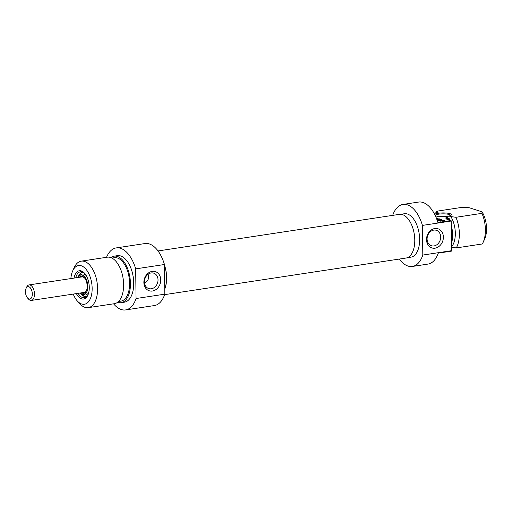 <?xml version="1.0" encoding="UTF-8"?>
<svg xmlns="http://www.w3.org/2000/svg" width="512" height="512" viewBox="0 0 512 512"><rect width="100%" height="100%" fill="white"/><g stroke="black" fill="none" stroke-linecap="round" stroke-linejoin="round"><path stroke-width="0.77" d="M440.134 220.928L441.824 220.723L439.168 220.41L440.134 221.184M439.11 220.602L439.117 220.928M439.078 220.589L439.078 220.922M438.963 220.48L439.002 220.896M438.963 220.531L438.97 220.883M439.61 220.077L444.71 220.55L440.186 221.184L437.99 220.557L439.61 220.333M438.906 220.166L438.918 220.87M438.304 220.269L438.31 220.672M441.114 220.166L441.114 220.493M436.237 217.843L437.971 218.464L436.595 218.726M436.736 218.438L436.39 218.214M436.934 219.642L438.234 218.995L438.24 219.514M438.214 219.027L438.221 219.52M436.678 218.95L439.424 218.867L437.555 219.904L441.6 219.558L437.139 220.198M438.138 218.733L436.774 219.194M433.958 213.101L438.042 212.48L436.794 211.187L462.835 207.238L469.267 207.744L482.086 211.84L481.946 213.344L455.904 217.293L450.861 216.576L445.933 217.325L449.075 218.33L445.792 218.829L451.04 220.506L437.894 222.496A31.36 16.627 -98.6 0 0 418.573 202.074L402.963 204.442A31.36 16.627 81.4 0 1 422.438 225.402L451.2 221.037A31.36 16.627 -98.6 0 0 451.04 220.506M435.341 215.795A8.627 1.856 -0.7 0 0 435.578 215.872A8.627 1.856 -0.7 0 0 444.339 216.589A8.627 1.856 -0.7 0 0 451.226 215.085A8.627 1.856 -0.7 0 0 445.082 212.96A8.627 1.856 -0.7 0 0 434.605 214.298M451.238 247.2L456.282 247.917L482.317 243.968A23.52 12.467 81.4 0 0 483.034 242.586A23.52 12.467 81.4 0 0 481.946 213.344M412.365 266.458L427.974 264.09A31.36 16.627 -98.6 0 0 438.266 253.12L451.411 251.13A31.36 16.627 -98.6 0 0 451.558 250.694L422.803 255.053A31.36 16.627 81.4 0 1 412.365 266.458A31.36 16.627 81.4 0 1 399.309 259.059M435.117 215.322A7.84 1.69 179.3 0 1 443.539 213.856A7.84 1.69 179.3 0 1 450.656 215.45A7.84 1.69 179.3 0 1 450.656 215.456M483.034 242.586L484.576 239.258A19.603 10.394 -98.6 0 0 482.086 211.84M456.282 247.917A23.52 12.467 -98.6 0 0 455.904 217.293M451.514 246.899A19.603 10.394 -98.6 0 0 450.861 216.576M451.475 243.891A23.52 12.467 -98.6 0 0 451.245 224.73M449.805 220.109A23.52 12.467 -98.6 0 0 449.075 218.33M392.685 215.373A31.36 16.627 81.4 0 1 402.963 204.442M451.558 250.694L451.2 221.037M433.779 230.106A8.102 6.643 -72.3 0 1 436.346 230.298A8.102 6.643 -72.3 0 1 440.211 240.038A8.102 6.643 -72.3 0 1 431.411 245.734A8.102 6.643 -72.3 0 1 427.194 237.51A8.102 6.643 -72.3 0 1 433.779 230.106M434.829 228.531A10.061 8.256 107.7 0 0 427.699 244.378A10.061 8.256 107.7 0 0 442.31 242.163A10.061 8.256 107.7 0 0 434.829 228.531M422.438 225.402L422.803 255.053M436.794 211.187A23.52 12.467 -98.6 0 0 435.974 212.794M400.736 214.291L404.378 213.741A21.952 11.635 81.4 0 1 419.174 233.702A21.952 11.635 81.4 0 1 410.957 257.152L407.315 257.702M164.448 264.986A22.093 11.712 81.4 0 1 164.742 289.024M164.646 294.63L406.048 258.035A22.093 11.712 -98.6 0 0 414.317 234.438A22.093 11.712 -98.6 0 0 399.424 214.355L158.029 250.95M144.525 283.027C148.186 281.043 149.376 278.125 148.096 274.259M111.936 258.08L114.336 257.715A21.952 11.635 81.4 0 1 129.133 277.677A21.952 11.635 81.4 0 1 120.915 301.126L118.515 301.491M77.344 300.998L79.802 303.718A23.52 12.467 -98.6 0 0 88.288 307.654A23.52 12.467 -98.6 0 0 97.581 288.499A23.52 12.467 -98.6 0 0 81.235 261.146A23.52 12.467 -98.6 0 0 74.298 267.418L72.755 270.746A19.603 10.394 81.4 0 1 84.608 267.802A19.603 10.394 81.4 0 1 92.154 288.314A19.603 10.394 81.4 0 1 77.344 300.998A19.603 10.394 81.4 0 1 73.235 294.08M70.88 278.573A19.603 10.394 81.4 0 1 72.755 270.746M88.064 294.707A13.133 6.963 81.4 0 1 84.429 297.734A13.133 6.963 81.4 0 1 78.112 293.338M75.763 277.837A13.133 6.963 81.4 0 1 80.493 271.763A13.133 6.963 81.4 0 1 84.858 273.581M76.378 293.6A14.31 7.584 -98.6 0 0 87.834 295.232A14.31 7.584 -98.6 0 0 89.274 287.392A14.31 7.584 -98.6 0 0 84.486 273.146A14.31 7.584 -98.6 0 0 74.022 278.099M151.328 288.781A8.102 6.643 -72.3 0 1 148.768 288.582A8.102 6.643 -72.3 0 1 144.902 278.842A8.102 6.643 -72.3 0 1 153.696 273.146A8.102 6.643 -72.3 0 1 157.92 281.37A8.102 6.643 -72.3 0 1 151.328 288.781M152.422 291.034A10.061 8.256 107.7 0 0 159.546 275.187A10.061 8.256 107.7 0 0 144.934 277.402A10.061 8.256 107.7 0 0 152.422 291.034M106.515 257.312A31.36 16.627 81.4 0 1 116.211 247.91A31.36 16.627 81.4 0 1 135.686 268.87L136.051 298.528A31.36 16.627 81.4 0 1 125.613 309.926A31.36 16.627 81.4 0 1 113.568 303.827M125.613 309.926L154.368 305.568A31.36 16.627 -98.6 0 0 164.806 294.163L136.051 298.528M164.806 294.163L164.442 264.512A31.36 16.627 -98.6 0 0 144.966 243.552L116.211 247.91M135.686 268.87L164.442 264.512M81.235 261.146L107.27 257.197A23.52 12.467 81.4 0 1 123.616 284.55A23.52 12.467 81.4 0 1 114.323 303.712L88.288 307.654M164.454 265.229A21.952 11.635 81.4 0 1 164.742 288.787M110.822 257.587A23.52 12.467 81.4 0 1 114.099 256.16A23.52 12.467 81.4 0 1 130.445 283.514A23.52 12.467 81.4 0 1 121.152 302.675A23.52 12.467 81.4 0 1 117.6 302.285M114.099 256.16L117.389 255.667A23.52 12.467 81.4 0 1 133.728 283.014A23.52 12.467 81.4 0 1 124.435 302.176L121.152 302.675M78.157 277.472A9.85 5.222 81.4 0 1 79.814 275.462A9.85 5.222 81.4 0 1 87.827 286.547A9.85 5.222 81.4 0 1 82.688 294.406A9.85 5.222 81.4 0 1 80.506 292.979M88.858 292.038A10.586 5.613 81.4 0 1 84.346 294.874L82.688 294.406M79.814 275.462L81.261 274.522A10.586 5.613 81.4 0 1 86.406 275.891M79.334 277.293A8.678 4.602 81.4 0 1 81.158 276.173A8.678 4.602 81.4 0 1 87.187 286.336A8.678 4.602 81.4 0 1 83.757 293.325A8.678 4.602 81.4 0 1 81.69 292.8M83.923 293.299A8.678 4.602 81.4 0 1 82.016 292.749M79.667 277.242A8.678 4.602 81.4 0 1 81.325 276.154M28.813 286.746A6.272 3.328 81.4 0 1 32.25 295.213A6.272 3.328 81.4 0 1 27.565 298.022A6.272 3.328 81.4 0 1 26.099 288.346A6.272 3.328 81.4 0 1 28.813 286.746M27.565 298.022L28.55 299.11A7.84 4.154 -98.6 0 0 31.379 300.422A7.84 4.154 -98.6 0 0 34.426 293.05A7.84 4.154 -98.6 0 0 30.106 285.018A7.84 4.154 -98.6 0 0 29.024 284.922A7.84 4.154 -98.6 0 0 26.714 287.014L26.099 288.346M438.611 220.211L438.618 220.768M84.282 293.19A8.627 4.57 81.4 0 1 82.08 292.736M79.731 277.235A8.627 4.57 81.4 0 1 81.702 276.154M87.136 296.096A12.154 6.445 81.4 0 1 80.41 292.992M78.061 277.485A12.154 6.445 81.4 0 1 83.565 272.531M438.957 220.877L438.95 220.512M86.387 290.854L85.542 291.917L84.019 292.339M81.702 277.043L82.944 276.883L84.403 277.76M85.818 297.235L80.224 293.018M77.875 277.517L81.965 271.834M31.379 300.422L85.184 292.269M29.024 284.922L82.835 276.762"/></g></svg>
